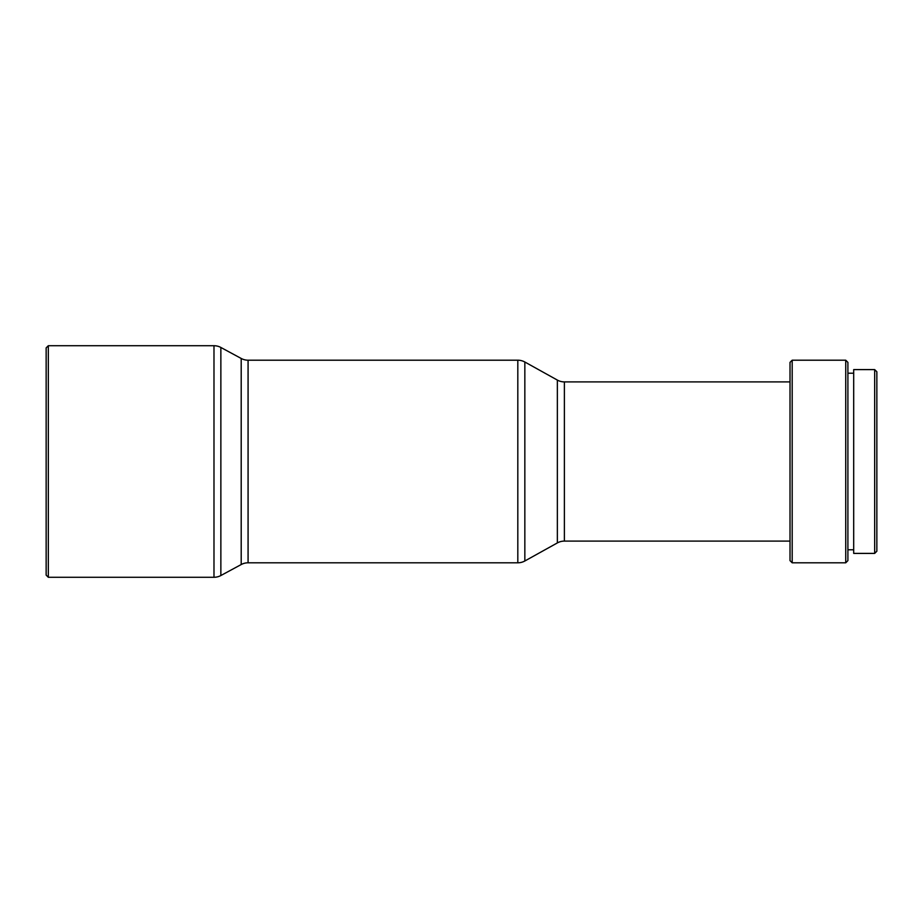 <?xml version="1.0" encoding="UTF-8"?>
<svg xmlns="http://www.w3.org/2000/svg" width="923" height="923" viewBox="0 0 923 923"><rect width="100%" height="100%" fill="white"/><g stroke="black" fill="none" stroke-linecap="round" stroke-linejoin="round"><path stroke-width="1.38" d="M48.319 345.721L46.15 347.89L46.15 575.11L48.319 577.279L48.319 345.721L48.319 577.279L213.986 577.279L213.986 345.721L48.319 345.721L213.986 345.721L213.986 577.279A14.468 14.468 0 0 0 220.862 575.537L220.862 347.463A14.468 14.468 0 0 0 213.986 345.721A14.468 14.468 0 0 1 220.862 347.463L220.862 575.537L241.203 564.541L241.203 358.459L220.862 347.463L241.203 358.459A14.468 14.468 0 0 0 248.079 360.201A14.468 14.468 0 0 1 241.203 358.459L241.203 564.541A14.468 14.468 0 0 1 248.079 562.799L517.815 562.799L517.815 360.201L248.079 360.201L248.079 562.799A14.468 14.468 0 0 0 241.203 564.541L220.862 575.537A14.468 14.468 0 0 1 213.986 577.279L48.319 577.279L46.15 575.11L46.15 347.89L48.319 345.721M524.841 560.988L524.841 362.012A14.468 14.468 0 0 0 517.815 360.201L517.815 562.799A14.468 14.468 0 0 0 524.841 560.988L557.354 542.92L557.354 380.08L524.841 362.012L524.841 560.988A14.468 14.468 0 0 1 517.815 562.799L248.079 562.799L248.079 360.201L517.815 360.201A14.468 14.468 0 0 1 524.841 362.012L557.354 380.08A14.468 14.468 0 0 0 564.38 381.903A14.468 14.468 0 0 1 557.354 380.08L557.354 542.92A14.468 14.468 0 0 1 564.38 541.097L790.019 541.097L564.38 541.097A14.468 14.468 0 0 0 557.354 542.92L524.841 560.988M564.38 381.903L564.38 541.097L564.38 381.903L790.019 381.903L564.38 381.903M792.188 360.201L790.019 362.37L790.019 560.63L792.188 562.799L792.188 360.201L792.188 562.799L845.733 562.799L845.733 360.201L792.188 360.201L845.733 360.201L845.733 562.799L847.902 560.63L847.902 362.37L845.733 360.201L847.902 362.37L847.902 560.63L845.733 562.799L792.188 562.799L790.019 560.63L790.019 362.37L792.188 360.201M847.902 549.785L853.694 549.785L847.902 549.785M853.694 373.215L847.902 373.215L853.694 373.215M853.694 553.396L874.681 553.396L874.681 369.604L853.694 369.604L853.694 553.396L874.681 553.396L876.85 551.227L876.85 371.773L874.681 369.604L874.681 553.396L876.85 551.227L876.85 371.773L874.681 369.604L853.694 369.604L853.694 553.396"/></g></svg>
